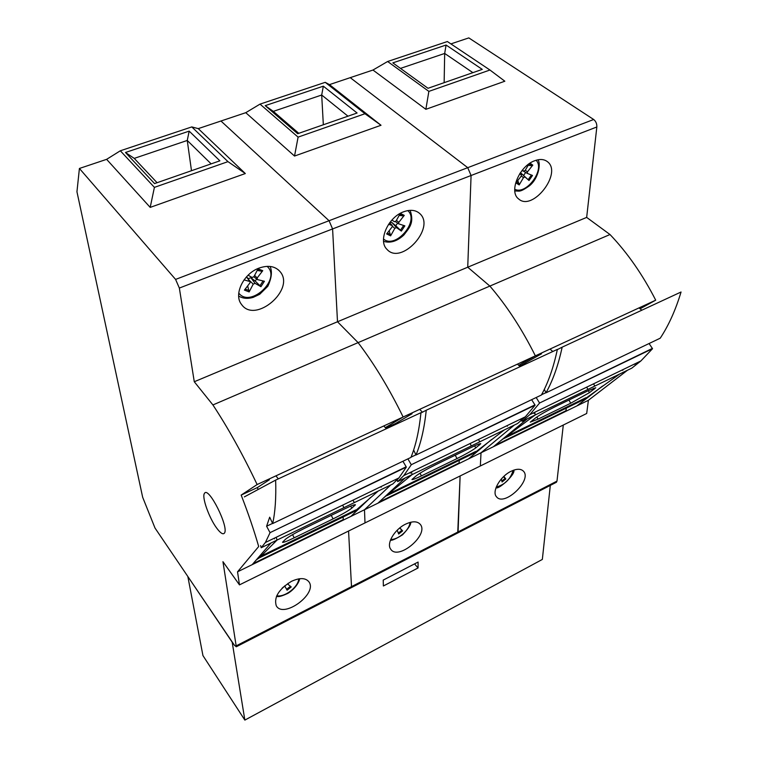 <?xml version="1.0" encoding="UTF-8"?>
<svg xmlns="http://www.w3.org/2000/svg" width="758" height="758" viewBox="0 0 758 758"><rect width="100%" height="100%" fill="white"/><g stroke="black" fill="none" stroke-linecap="round" stroke-linejoin="round"><path stroke-width="1.14" d="M577.075 402.877L584.38 399.314L619.599 374.064L631.812 368.142L640.88 360.95L652.543 348.689L649.075 343.526M660.227 338.191C668.67 325.438 675.605 310.041 681.054 292.01L562.161 347.164C558.286 365.204 552.895 380.421 545.987 392.824L660.227 338.191M557.32 349.609L562.161 347.164M652.543 348.689L539.639 402.981L529.804 414.654L522.016 421.353L535.167 414.986L500.488 440.891M539.639 402.981L652.278 348.472M544.32 389.347L545.987 392.824M541.534 394.757L545.912 392.663M539.393 402.754L536.181 397.514M521.826 420.084L522.016 421.353M570.717 403.228L538.019 419.146L530.278 422.14L535.887 417.658C540.53 414.455 546.925 410.827 555.074 406.771L588.568 390.531L595.76 387.745L589.44 392.644L570.717 403.228L568.936 400.044M534.75 412.267L535.167 414.986L619.599 374.064M550.043 349.05L552.79 351.513M641.846 310.202L639.003 307.909M505.112 437.12L585.915 397.732M566.273 408.145L565.98 410.741L494.936 445.458M521.817 365.887L521.542 365.1L541.525 353.796M533.897 413.375L533.793 412.722M239.471 584.873L222.947 561.678L236.297 646.764L234.468 645.314L155.002 528.032L142.665 497.257L76.946 191.774L79.41 168.466L175.591 279.418L179.352 288.059L194.275 381.738L212.913 404.943C228.167 428.099 242.911 454.629 257.133 484.542L241.167 495.088C248.198 513.185 254.034 530.325 258.686 546.527L237.538 571.816L239.471 584.873L364.996 522.916L364.484 509.755L481.027 452.782L480.335 465.981L481.027 452.782L514.294 425.096L481.027 452.782L493.382 446.737L527.36 418.767M493.382 446.737L588.398 400.29L627.491 370.236M602.553 386.04L576.885 405.918M622.706 369.733L622.782 370.368M519.495 366.048L521.542 365.1M520.594 419.108L520.699 419.761L520.594 419.108M511.082 471.277C516.7 468.624 520.831 468.605 523.446 471.201C532.486 480.146 504.174 507.064 496.518 496.803C491.478 491.734 500.128 476.412 511.082 471.277M534.674 160.753C539.791 158.848 543.998 159.133 547.285 161.577C562.976 172.739 532.504 212.032 518.567 198.88C508.627 191.802 519.277 166.04 534.674 160.753M236.344 645.778L351.504 586.635L348.566 531.026L351.504 586.635L350.954 587.848L351.504 586.635L458.078 531.908L457.728 532.978L460.115 475.967L458.078 531.908L556.988 481.112L563.298 425.039M257.133 484.542L403.133 417.004L385.339 427.645L403.133 417.004L535.366 355.843C521.949 329.019 506.789 305.768 489.867 286.079L467.733 267.214L471.078 175.505L467.733 167.67L350.234 77.657L467.733 167.67L471.078 175.505L467.733 267.214L489.867 286.079C506.789 305.768 521.949 329.019 535.366 355.843L518.699 365.309L535.366 355.843L655.708 300.177C642.67 274.671 627.435 252.793 610 234.525L586.664 217.404L596.84 126.984C596.953 123.781 595.902 121.28 593.675 119.499L468.804 37.9L450.906 43.898M640.084 308.781L655.708 300.177M635.005 364.465L634.929 363.821M237.538 571.816L364.484 509.755L364.996 522.916L586.692 413.489L588.398 400.29M564.786 411.84L564.843 411.3M556.021 482.467L556.988 481.112M482.259 69.385L446.074 45.035L392.834 62.876L428.014 88.288L482.259 69.385M400.47 68.391L444.681 53.448L446.074 45.035M444.141 82.669L444.681 53.448L472.878 72.654M447.372 41.538L489.952 70.02L428.867 91.386L387.622 61.502L447.372 41.538M428.867 91.386L425.854 109.313L504.837 81.22L489.952 70.02M425.854 109.313L372.964 70.039L387.622 61.502M325.229 82.338L364.977 113.728L298.093 137.122L260.013 104.121L325.229 82.338L329.474 84.621L372.964 70.039M212.913 404.943L358.098 342.625C374.31 363.935 389.318 388.731 403.133 417.004C389.318 388.731 374.31 363.935 358.098 342.625L337.5 321.762L586.664 217.404M194.275 381.738L337.5 321.762L358.098 342.625L610 234.525M503.464 476.744L505.813 478.971L503.871 476.365M501.303 479.018L502.08 481.984L505.813 478.971M517.818 180.432L519.192 184.905L523.494 177.599L525.01 176.927L529.018 180.518L523.541 175.468L525.682 172.464M529.018 180.518L532.504 175.458L527.322 173.393L527.454 171.858L532.808 165.13L531.699 165.661L528.155 165.32M529.018 163.851L525.171 170.436L523.702 171.156L522.442 170.029M519.6 173.97L521.4 174.728L521.201 176.197L515.847 182.896L519.192 184.914M520.462 172.653L523.541 175.468M349.684 513.782L354.763 511.309L378.242 491.032L392.824 483.964L398.907 477.947L406.345 467.089L402.915 461.252M410.931 457.425C415.81 445.533 419.146 430.62 420.955 412.684L275.647 480.098C276.206 497.816 275.211 512.304 272.653 523.56L410.931 457.425M244.37 496.888L275.647 480.098M406.345 467.089L270.085 532.628L265.376 542.51L261.207 547.75L277.021 540.084L259.189 557.926L256.365 559.84M270.085 532.628L406.117 466.833M269.867 532.343L266.598 526.232L269.687 517.174L272.653 523.56M266.598 526.232L272.577 523.38M260.61 545.589L261.207 547.75M333.084 518.889L294.189 537.82C287.007 541.259 283.122 542.747 282.516 542.273L285.406 539.326C288.618 536.73 294.976 533.073 304.498 528.345L344.568 508.912C351.257 505.709 354.877 504.326 355.426 504.781L351.769 508.182C348.244 510.883 342.019 514.445 333.084 518.889L331.265 515.355M276.253 537.251L277.021 540.084L378.242 491.032M275.931 475.844L278.309 478.866M386.343 428.744L383.794 425.949M259.861 556.666L355.71 509.945M343.118 516.984L343.27 519.581L253.049 563.668M258.118 489.507L257.379 487.574L269.393 479.748M274.576 538.834L274.387 538.161M252.196 564.644L270.938 543.031M370.596 497.447L350.916 516.388M381.028 486.589L381.179 487.261M241.167 495.088L257.379 487.574M291.498 581.32C299.884 577.52 305.739 577.748 309.056 582.011C317.63 593.931 283.16 618.983 276.253 605.718C273.761 597.257 278.849 589.127 291.498 581.32M259.037 268.105C268.076 264.959 275.069 266.096 279.996 271.535C295.904 289.348 255.143 324.32 241.537 304.451C233.388 294.729 243.346 273.685 259.037 268.105M216.722 528.136C209.018 517.885 201.505 496.604 204.508 493.344C208.478 485.84 229.38 527.587 224.387 533.149C222.975 534.788 220.426 533.111 216.722 528.136M175.591 279.418L329.057 220.72L220.948 121.005L329.057 220.72L332.591 228.935L329.057 220.72L593.675 119.499M337.5 321.762L332.591 228.935L337.5 321.762M395.78 480.202L395.629 479.53L395.78 480.202M364.484 509.755L390.711 484.987L364.484 509.755M219.877 160.819L189.178 131.134L125.468 152.481L154.566 183.588L219.877 160.819M157.077 182.706L134.232 158.384L187.254 140.457L189.178 131.134M191.49 170.721L187.254 140.457L211.141 163.87M191.783 126.918L227.978 161.643L154.405 187.368L120.323 150.785L191.783 126.918L198.255 128.623L245.327 173.544L227.978 161.643M125.468 152.481L134.232 158.384M154.405 187.368L150.198 207.389L245.327 173.544M150.198 207.389L106.622 159.341L120.323 150.785M79.41 168.466L106.622 159.341M198.255 128.623L245.763 112.686L260.013 104.121M282.042 588.284L283.71 586.768L285.065 586.54L287.093 590.217L291.224 586.919L287.86 584.2L288.125 583.262M247.658 285.899L249.145 291.906L253.219 284.127L255.039 283.331L260.941 286.685L255.162 281.038L256.668 279.058M260.941 286.685L264.419 281.265L257.436 279.588L257.17 277.959L262.742 270.691L261.652 271.222L257.189 270.435M262.742 270.691L258.033 268.796L253.93 276.689L252.111 277.485L248.112 275.192M244.048 279.892L250.168 281.578L249.979 282.867L244.417 290.106L249.145 291.915M248.037 278.631L250.917 277.75L255.162 281.038M468.093 456.032L474.375 452.962L504.297 429.938L517.61 423.485L525.332 416.815L535.101 405.17L531.642 399.693M541.392 395.022C548.233 382.638 553.558 367.431 557.367 349.391L426.261 410.22C424.366 428.166 420.946 443.089 415.99 454.999L541.392 395.022M420.927 412.968L426.261 410.22M535.101 405.17L411.338 464.692L403.806 475.579L397.647 481.624L412.03 474.65L383.652 497.864M411.338 464.692L534.854 404.933M413.631 450.015L415.99 454.999M411.035 457.169L415.915 454.838M411.111 464.436L407.908 458.874M397.258 479.786L397.647 481.624M457.017 458.571L421.42 475.891C415.64 478.677 412.485 479.89 411.954 479.52L416.256 475.768C420.245 472.84 426.64 469.193 435.433 464.825L471.988 447.087C477.369 444.501 480.307 443.383 480.79 443.714L475.768 447.912C471.542 450.896 465.298 454.449 457.017 458.571L455.217 455.217M411.461 471.874L412.03 474.65L504.297 429.938M419.705 409.339L422.424 412.2M520.149 366.664L517.43 364.134M387.802 494.301L475.645 451.484M459.215 460.362L459.121 462.958L379.152 502.042M395.941 424.281L395.648 423.466L412.068 413.716M410.23 473.21L410.087 472.537M377.92 503.189L404.999 478.061M491.554 439.517L468.548 458.884M507.254 425.551L507.377 426.214M385.727 428.071L395.648 423.466M405.587 524.148C412.428 520.973 417.336 521.059 420.311 524.403C429.246 534.788 398.168 560.92 390.74 549.218C386.135 543.657 394.501 529.387 405.587 524.148M403.607 211.795C410.334 209.369 415.735 209.966 419.809 213.595C435.964 227.779 401.228 265.632 387.044 249.42C377.702 240.968 387.916 217.271 403.607 211.795M357.094 113.008L323.334 86.175L265.205 105.646L297.695 133.702L357.094 113.008M298.785 133.323L273.316 111.369L321.695 95.015L323.334 86.175M323.334 124.767L321.695 95.015L347.979 116.182M265.205 105.646L273.316 111.369M298.093 137.122L294.53 156.044L381.018 125.269L364.977 113.728M329.474 84.621L381.018 125.269M294.53 156.044L245.763 112.686M399.637 528.032L402.612 530.884L399.826 527.871M397.192 530.221L398.689 534.03L402.612 530.884M389.176 230.697L390.626 235.852L394.833 228.31L396.481 227.58L401.361 231.076L395.742 225.742L397.628 223.146M401.361 231.076L404.857 225.846L398.689 223.856L398.793 222.359L404.26 215.376L403.161 215.907L399.191 215.386M404.26 215.376L400.309 213.368L396.074 221.004L394.406 221.734L391.981 219.981M388.589 224.302L392.293 225.571L392.104 226.974L386.637 233.928L390.616 235.852M390.133 222.16L391.914 222.52L395.742 225.742M418.065 567.969L383.377 585.981L383.226 580.088L418.094 562.066L418.065 567.969L414.55 563.895M187.889 576.781L202.945 655.585L244.853 720.1L232.185 642.168L187.993 576.734M550.308 485.404L542.34 559.432L244.853 720.1M538.019 419.146L536.835 416.995M589.44 392.644L588.322 390.645M593.978 389.441L593.372 388.361M587.933 389.404L586.673 387.158M179.352 288.059L596.84 126.984M505.188 478.317L501.834 481.055M513.1 470.377C510.598 479.047 504.989 484.599 496.263 487.024M519.296 183.682L516.444 182.147M531.405 175.022L528.155 179.722M529.084 163.804L531.699 165.661M532.808 165.13L530.031 163.169M536.067 160.26C545.523 169.366 526.071 195.573 514.71 189.206M523.494 177.599L521.315 176.046M525.01 176.927L520.452 172.663M527.303 173.374L522.11 170.436L527.312 173.393M527.454 171.858L525.285 170.237M521.239 174.615L519.95 173.411M294.189 537.82L292.579 534.636M351.769 508.182L350.698 506.107M354.753 505.643L354.308 504.8M343.924 507.661L342.625 505.16M290.447 586.294L286.609 589.345M298.737 578.856C298.406 586.986 284.648 597.588 276.774 595.731M285.065 586.54L284.657 585.849M249.268 290.56L245.166 289.13M263.092 280.953L259.89 285.851M257.587 269.659L261.652 271.222M267.062 266.342C281.834 278.821 250.358 308.544 238.751 293.071M253.219 284.127L249.259 280.318M255.039 283.331L250.917 277.75M257.17 277.959L254.603 275.391M249.704 281.246L246.445 276.926M421.42 475.891L420.008 473.219M475.768 447.912L474.641 445.837M479.596 445.003L479.056 443.999M471.353 445.903L470.074 443.534M401.939 530.221L398.338 533.13M410.002 522.423C409.642 529.87 398.158 539.999 390.749 539.393M390.74 234.563L387.31 233.076M403.644 225.467L400.413 230.261M399.883 214.135L403.161 215.907M407.795 210.601C419.923 221.014 395.382 249.543 383.491 238.978M394.833 228.31L392.417 226.339M396.481 227.58L391.914 222.52M398.793 222.359L396.434 220.351M392 225.363L389.65 222.795M394.406 221.734L391.914 220.057M529.804 414.654L640.88 360.95M594.822 386.068L593.552 383.823M503.776 438.626L584.38 399.314M236.297 646.764L556.514 482.211M496.035 487.612C498.205 490.293 516.226 473.759 513.706 470.149M514.805 191.025C519.268 190.665 519.135 193.072 529.491 185.757C539.469 177.59 540.776 162.146 537.858 159.805M521.409 174.719L519.969 173.383M265.376 542.51L398.907 477.947M354.308 502.63L353.02 500.138M259.189 557.926L354.763 511.309M279.996 271.535L278.347 269.848M276.433 596.489C277.94 596.195 277.978 597.977 287.993 593.306C296.463 588.037 299.855 580.135 299.571 578.733M238.675 296.056C242.854 298.557 247.686 298.993 253.153 297.392L259.7 294.284L267.801 286.297C271.639 278.082 272.397 271.459 270.075 266.437M257.066 279.38L253.883 276.774M250.168 281.569L246.634 276.708M403.806 475.579L525.332 416.815M479.767 441.829L478.497 439.46M386.769 495.694L474.375 452.962M390.484 540.066C391.441 540.909 395.468 539.146 402.564 534.797C408.41 528.582 411.13 524.394 410.722 522.234M383.567 241.338C390.332 243.413 397.107 241.309 403.872 235.008C409.273 227.788 414.493 223.203 410.144 210.336M398.68 223.856L395.439 221.668M392.293 225.562L389.716 222.7"/></g></svg>
